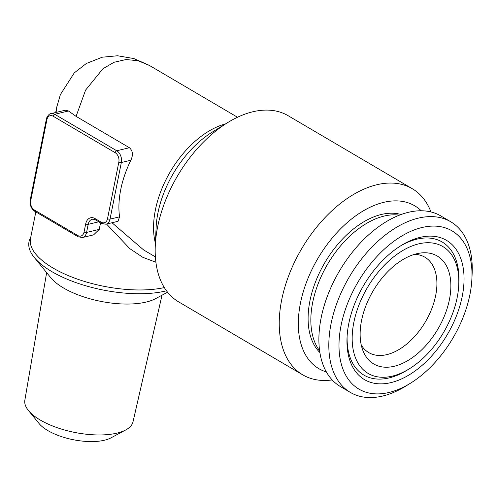 <?xml version="1.0" encoding="UTF-8"?>
<svg xmlns="http://www.w3.org/2000/svg" width="497" height="497" viewBox="0 0 497 497"><rect width="100%" height="100%" fill="white"/><g stroke="black" fill="none" stroke-linecap="round" stroke-linejoin="round"><path stroke-width="0.75" d="M361.549 320.534A62.616 37.598 -59.5 0 1 420.052 253.097A62.616 37.598 -59.5 0 1 449.45 299.467A62.616 37.598 -59.5 0 1 407.695 360.667A62.616 37.598 -59.5 0 1 362.841 350.379A62.616 37.598 -59.5 0 1 361.549 320.534M414.591 254.315A55.347 33.231 -59.5 0 1 424.867 257.185A55.347 33.231 -59.5 0 1 435.658 295.585A55.347 33.231 -59.5 0 1 386.877 354.622A55.347 33.231 -59.5 0 1 368.762 352.597A55.347 33.231 -59.5 0 1 361.251 345.011M457.159 297.616A73.606 44.196 -59.5 0 1 409.466 368.724A73.606 44.196 -59.5 0 1 353.839 322.379A73.606 44.196 -59.5 0 1 413.572 245.4A73.606 44.196 -59.5 0 1 458.75 284.924A73.606 44.196 -59.5 0 1 457.159 297.616M409.466 368.724L407.18 370.135A77.203 46.358 -59.5 0 1 347.117 336.165M348.782 323.59A80.806 48.52 -59.5 0 1 401.141 245.53A80.806 48.52 -59.5 0 1 462.216 296.405A80.806 48.52 -59.5 0 1 396.631 380.919A80.806 48.52 -59.5 0 1 347.043 337.525A80.806 48.52 -59.5 0 1 348.782 323.59M399.986 246.257A77.203 46.358 -59.5 0 1 458.868 282.24L458.75 284.924M469.926 294.559A91.79 55.117 -59.5 0 1 410.447 383.23A91.79 55.117 -59.5 0 1 341.072 325.442A91.79 55.117 -59.5 0 1 415.573 229.434A91.79 55.117 -59.5 0 1 471.901 278.73A91.79 55.117 -59.5 0 1 469.926 294.559M410.447 383.23L405.875 386.057A98.99 59.441 -59.5 0 1 350.354 392.413A98.99 59.441 -59.5 0 1 331.058 323.733A98.99 59.441 -59.5 0 1 381.224 238.349A98.99 59.441 -59.5 0 1 450.717 221.749A98.99 59.441 -59.5 0 1 472.15 273.356L471.901 278.73M350.354 392.413L340.433 386.573A98.99 59.441 -59.5 0 1 321.13 317.894A98.99 59.441 -59.5 0 1 371.296 232.515A98.99 59.441 -59.5 0 1 440.789 215.915L450.717 221.749M319.627 350.733A80.992 48.631 -59.5 0 1 312.675 302.468A80.992 48.631 -59.5 0 1 399.352 215.158M319.894 352.553A80.992 48.631 -59.5 0 1 309.935 300.853A80.992 48.631 -59.5 0 1 401.079 214.505M162.022 295.187L133.01 421.81A55.155 22.085 -168.7 0 1 125.735 429.948A55.155 22.085 -168.7 0 1 40.269 420.04A55.155 22.085 -168.7 0 1 28.441 410.503A55.155 22.085 -168.7 0 1 24.85 400.197L46.643 272.636M125.735 429.948L110.943 437.876A40.754 16.32 -168.7 0 1 47.787 430.551A40.754 16.32 -168.7 0 1 39.052 423.512L28.441 410.503M30.733 237.38A81.831 32.771 11.3 0 0 34.262 257.452L50.787 277.717A59.391 23.788 11.3 0 0 146.149 302.064A59.391 23.788 11.3 0 0 155.561 298.654L167.582 292.205M34.262 257.452A81.831 32.771 11.3 0 0 51.806 271.598A81.831 32.771 11.3 0 0 165.644 291A81.831 32.771 11.3 0 0 166.495 290.795M326.399 371.967A94.492 56.739 -59.5 0 1 300.455 303.127A94.492 56.739 -59.5 0 1 353.137 217.748A94.492 56.739 -59.5 0 1 421.201 210.753M332.182 379.919A107.992 64.846 -59.5 0 1 302.735 374.844A107.992 64.846 -59.5 0 1 281.681 299.921A107.992 64.846 -59.5 0 1 336.401 206.777A107.992 64.846 -59.5 0 1 412.218 188.674A107.992 64.846 -59.5 0 1 430.967 211.939M412.218 188.674L288.154 115.714A107.992 64.846 120.5 0 0 227.589 122.647A107.992 64.846 120.5 0 0 157.617 226.967A107.992 64.846 120.5 0 0 155.288 245.593A107.992 64.846 120.5 0 0 178.672 301.89L302.735 374.844M155.909 262.248L142.782 257.297L129.773 248.624L106.551 224.06M95.07 218.587L101.276 222.234A7.2 4.982 -103.5 0 0 107.526 218.68L118.839 162.078A7.2 4.982 -103.5 0 0 115.167 152.691L53.136 116.211A7.2 4.982 -103.5 0 0 46.886 119.765L30.727 200.626A7.2 4.982 -103.5 0 0 34.399 210.014L77.818 235.547A7.2 4.982 -103.5 0 0 84.074 232L85.689 223.911A10.797 7.474 76.5 0 1 95.07 218.587A1.802 1.081 120.5 0 0 95.424 219.836C95.225 219.45 94.181 219.252 92.299 219.233A9.002 6.231 -103.5 0 0 88.193 224.34L86.577 232.422A9.002 6.231 76.5 0 1 82.471 237.529L93.622 234.857L99.245 229.384L100.549 222.849M149.585 65.542L138.172 60.74L126.089 59.541L114.08 62.255L102.941 68.735L85.583 90.112L76.078 116.366L129.425 147.733C132.805 150.753 133.289 154.915 130.873 160.22A80.992 48.631 120.5 0 0 120.74 189.593A80.992 48.631 120.5 0 0 119.56 216.822L118 221.32L105.929 224.209A9.002 6.231 76.5 0 0 110.03 219.109L119.56 216.822M56.08 112.415L56.863 106.625M46.886 119.765A1.802 0.721 11.3 0 1 46.383 119.106C45.854 119.125 48.582 113.422 51.011 113.627L65.331 110.197L68.474 110.999L76.078 116.366M112.011 222.755L143.701 250.003L155.387 256.874M35.827 211.896L30.497 238.554A80.992 32.435 11.3 0 0 53.073 268.051A80.992 32.435 11.3 0 0 164.327 287.583M227.589 122.647L212.113 132.208A83.626 50.216 120.5 0 0 157.928 212.996A83.626 50.216 120.5 0 0 156.12 227.415L155.288 245.593M155.399 243.275A80.992 48.631 -59.5 0 1 155.387 209.97A80.992 48.631 -59.5 0 1 225.619 123.865M51.011 113.627A9.002 6.231 76.5 0 1 54.726 114.291L68.474 110.999M53.136 116.211A1.802 1.081 120.5 0 1 54.726 114.291L116.758 150.771L129.425 147.733M115.167 152.691A1.802 1.081 -59.5 0 1 116.758 150.771A9.002 6.231 76.5 0 1 121.343 162.507L130.873 160.22M84.074 232A1.802 0.721 -168.7 0 0 86.577 232.422L99.245 229.384M85.689 223.911A1.802 0.721 11.3 0 0 88.193 224.34L98.766 221.805M118.839 162.078A1.802 0.721 11.3 0 0 121.343 162.507L110.03 219.109A1.802 0.721 11.3 0 1 107.526 218.68M34.399 210.014A1.802 1.081 -59.5 0 0 34.747 211.262L78.166 236.796A1.802 1.081 -59.5 0 1 77.818 235.547M101.276 222.234A1.802 1.081 120.5 0 0 101.624 223.482L105.929 224.209M34.747 211.262C31.162 208.734 29.652 204.975 30.224 199.968A1.802 0.721 11.3 0 0 30.727 200.626M149.572 65.536L237.498 117.242M55.689 112.508L56.77 107.091L60.392 94.585L74.277 72.866L86.335 63.492L102.289 57.198L117.485 55.763L133.836 58.553L149.032 65.225M78.166 236.796L82.471 237.529M95.424 219.836L101.624 223.482M46.383 119.106L30.224 199.968"/></g></svg>

